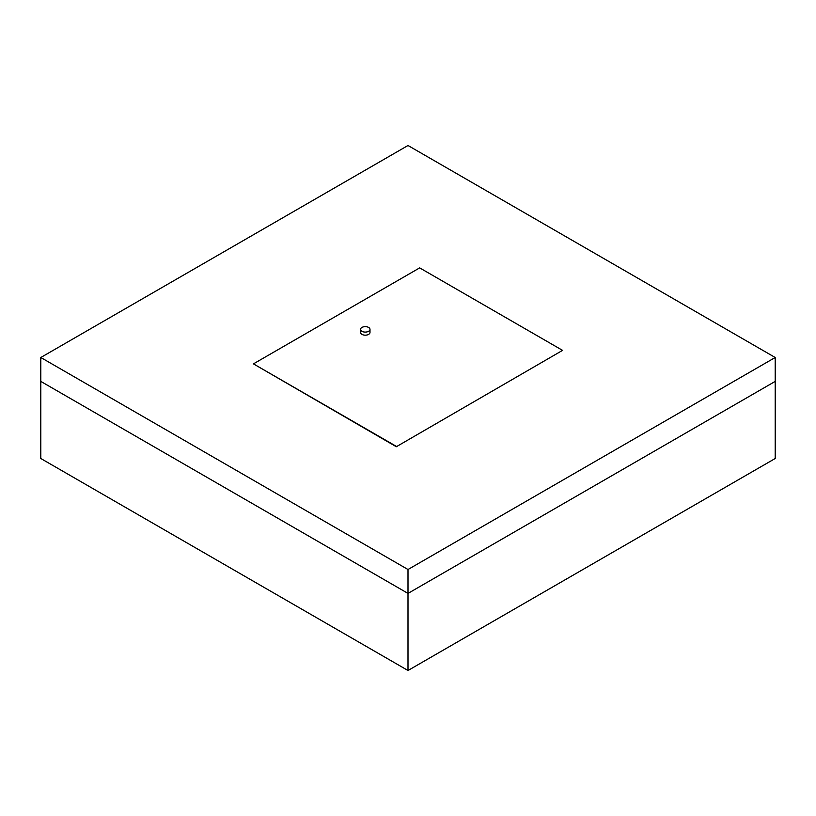 <?xml version="1.0" encoding="UTF-8"?>
<svg xmlns="http://www.w3.org/2000/svg" width="816" height="816" viewBox="0 0 816 816"><rect width="100%" height="100%" fill="white"/><g stroke="black" fill="none" stroke-linecap="round" stroke-linejoin="round"><path stroke-width="1.22" d="M360.55 329.368L360.55 332.449A4.723 2.723 0 0 0 361.937 334.376A4.723 2.723 0 0 0 367.078 334.968A4.723 2.723 0 0 0 369.995 332.449L369.995 329.368A4.723 2.723 0 0 0 369.026 327.716A4.723 2.723 0 0 0 363.763 326.788A4.723 2.723 0 0 0 360.55 329.368A4.723 2.723 0 0 0 361.519 331.021A4.723 2.723 0 0 0 366.782 331.949A4.723 2.723 0 0 0 369.995 329.368M40.8 357.5L408 569.507L775.2 357.5L408 145.503L40.8 357.5L40.8 381.398L408 593.405L775.2 381.398L775.2 458.5L408 670.497L40.8 458.5L40.8 381.398L408 593.405L408 670.497M396.321 446.74L562.561 350.37L419.679 267.883L253.439 363.865L396.321 446.74L562.561 350.37M408 569.507L408 593.405L775.2 381.398L775.2 357.5M253.439 363.865L396.321 446.352"/></g></svg>

